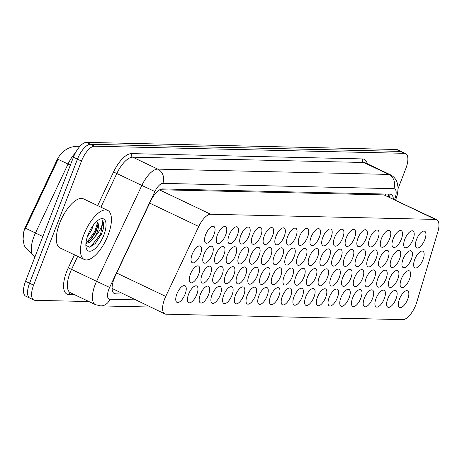 <?xml version="1.0" encoding="UTF-8"?>
<svg xmlns="http://www.w3.org/2000/svg" width="462" height="462" viewBox="0 0 462 462"><rect width="100%" height="100%" fill="white"/><g stroke="black" fill="none" stroke-linecap="round" stroke-linejoin="round"><path stroke-width="0.69" d="M176.882 293.947A9.246 3.817 -64.5 0 1 184.973 285.695A9.246 3.817 -64.5 0 1 185.112 294.132A9.246 3.817 -64.5 0 1 177.021 302.385A9.246 3.817 -64.5 0 1 176.882 293.947M188.594 294.213A9.246 3.817 -64.5 0 1 196.691 285.961A9.246 3.817 -64.5 0 1 196.829 294.404A9.246 3.817 -64.5 0 1 188.733 302.656A9.246 3.817 -64.5 0 1 188.594 294.213M200.312 294.485A9.246 3.817 -64.5 0 1 208.402 286.232A9.246 3.817 -64.5 0 1 208.541 294.675A9.246 3.817 -64.5 0 1 200.45 302.922A9.246 3.817 -64.5 0 1 200.312 294.485M212.029 294.75A9.246 3.817 -64.5 0 1 220.12 286.504A9.246 3.817 -64.5 0 1 220.258 294.941A9.246 3.817 -64.5 0 1 212.168 303.193A9.246 3.817 -64.5 0 1 212.029 294.75M223.741 295.022A9.246 3.817 -64.5 0 1 231.837 286.769A9.246 3.817 -64.5 0 1 231.976 295.212A9.246 3.817 -64.5 0 1 223.879 303.465A9.246 3.817 -64.5 0 1 223.741 295.022M235.458 295.293A9.246 3.817 -64.5 0 1 243.549 287.041A9.246 3.817 -64.5 0 1 243.688 295.478A9.246 3.817 -64.5 0 1 235.597 303.73A9.246 3.817 -64.5 0 1 235.458 295.293M247.176 295.559A9.246 3.817 -64.5 0 1 255.267 287.306A9.246 3.817 -64.5 0 1 255.405 295.749A9.246 3.817 -64.5 0 1 247.314 304.002A9.246 3.817 -64.5 0 1 247.176 295.559M258.887 295.83A9.246 3.817 -64.5 0 1 266.984 287.578A9.246 3.817 -64.5 0 1 267.123 296.015A9.246 3.817 -64.5 0 1 259.026 304.267A9.246 3.817 -64.5 0 1 258.887 295.83M270.605 296.096A9.246 3.817 -64.5 0 1 278.696 287.843A9.246 3.817 -64.5 0 1 278.834 296.286A9.246 3.817 -64.5 0 1 270.744 304.539A9.246 3.817 -64.5 0 1 270.605 296.096M282.322 296.367A9.246 3.817 -64.5 0 1 290.413 288.115A9.246 3.817 -64.5 0 1 290.552 296.558A9.246 3.817 -64.5 0 1 282.461 304.804A9.246 3.817 -64.5 0 1 282.322 296.367M294.04 296.633A9.246 3.817 -64.5 0 1 302.131 288.38A9.246 3.817 -64.5 0 1 302.269 296.823A9.246 3.817 -64.5 0 1 294.173 305.076A9.246 3.817 -64.5 0 1 294.04 296.633M305.752 296.904A9.246 3.817 -64.5 0 1 313.842 288.652A9.246 3.817 -64.5 0 1 313.981 297.095A9.246 3.817 -64.5 0 1 305.89 305.347A9.246 3.817 -64.5 0 1 305.752 296.904M317.469 297.176A9.246 3.817 -64.5 0 1 325.56 288.923A9.246 3.817 -64.5 0 1 325.698 297.361A9.246 3.817 -64.5 0 1 317.608 305.613A9.246 3.817 -64.5 0 1 317.469 297.176M329.187 297.441A9.246 3.817 -64.5 0 1 337.277 289.189A9.246 3.817 -64.5 0 1 337.416 297.632A9.246 3.817 -64.5 0 1 329.319 305.884A9.246 3.817 -64.5 0 1 329.187 297.441M340.898 297.713A9.246 3.817 -64.5 0 1 348.989 289.46A9.246 3.817 -64.5 0 1 349.128 297.898A9.246 3.817 -64.5 0 1 341.037 306.15A9.246 3.817 -64.5 0 1 340.898 297.713M352.616 297.978A9.246 3.817 -64.5 0 1 360.707 289.726A9.246 3.817 -64.5 0 1 360.845 298.169A9.246 3.817 -64.5 0 1 352.754 306.422A9.246 3.817 -64.5 0 1 352.616 297.978M364.333 298.25A9.246 3.817 -64.5 0 1 372.424 289.997A9.246 3.817 -64.5 0 1 372.563 298.435A9.246 3.817 -64.5 0 1 364.466 306.687A9.246 3.817 -64.5 0 1 364.333 298.25M387.762 298.787A9.246 3.817 -64.5 0 1 395.853 290.534A9.246 3.817 -64.5 0 1 395.992 298.978A9.246 3.817 -64.5 0 1 387.901 307.23A9.246 3.817 -64.5 0 1 387.762 298.787M376.045 298.516A9.246 3.817 -64.5 0 1 384.141 290.263A9.246 3.817 -64.5 0 1 384.274 298.706A9.246 3.817 -64.5 0 1 376.183 306.959A9.246 3.817 -64.5 0 1 376.045 298.516M399.48 299.053A9.246 3.817 -64.5 0 1 407.571 290.806A9.246 3.817 -64.5 0 1 407.709 299.243A9.246 3.817 -64.5 0 1 399.618 307.496A9.246 3.817 -64.5 0 1 399.48 299.053M205.677 234.638A9.246 3.817 -64.5 0 1 213.767 226.386A9.246 3.817 -64.5 0 1 213.906 234.829A9.246 3.817 -64.5 0 1 205.815 243.081A9.246 3.817 -64.5 0 1 205.677 234.638M217.394 234.91A9.246 3.817 -64.5 0 1 225.485 226.657A9.246 3.817 -64.5 0 1 225.623 235.094A9.246 3.817 -64.5 0 1 217.527 243.347A9.246 3.817 -64.5 0 1 217.394 234.91M229.106 235.175A9.246 3.817 -64.5 0 1 237.197 226.923A9.246 3.817 -64.5 0 1 237.335 235.366A9.246 3.817 -64.5 0 1 229.244 243.618A9.246 3.817 -64.5 0 1 229.106 235.175M240.823 235.447A9.246 3.817 -64.5 0 1 248.914 227.194A9.246 3.817 -64.5 0 1 249.053 235.632A9.246 3.817 -64.5 0 1 240.962 243.884A9.246 3.817 -64.5 0 1 240.823 235.447M252.541 235.712A9.246 3.817 -64.5 0 1 260.632 227.46A9.246 3.817 -64.5 0 1 260.77 235.903A9.246 3.817 -64.5 0 1 252.674 244.155A9.246 3.817 -64.5 0 1 252.541 235.712M264.252 235.984A9.246 3.817 -64.5 0 1 272.343 227.731A9.246 3.817 -64.5 0 1 272.482 236.169A9.246 3.817 -64.5 0 1 264.391 244.421A9.246 3.817 -64.5 0 1 264.252 235.984M275.97 236.249A9.246 3.817 -64.5 0 1 284.061 227.997A9.246 3.817 -64.5 0 1 284.199 236.44A9.246 3.817 -64.5 0 1 276.109 244.693A9.246 3.817 -64.5 0 1 275.97 236.249M287.687 236.521A9.246 3.817 -64.5 0 1 295.778 228.268A9.246 3.817 -64.5 0 1 295.917 236.711A9.246 3.817 -64.5 0 1 287.82 244.964A9.246 3.817 -64.5 0 1 287.687 236.521M299.399 236.787A9.246 3.817 -64.5 0 1 307.496 228.54A9.246 3.817 -64.5 0 1 307.628 236.977A9.246 3.817 -64.5 0 1 299.538 245.23A9.246 3.817 -64.5 0 1 299.399 236.787M357.981 238.132A9.246 3.817 -64.5 0 1 366.071 229.88A9.246 3.817 -64.5 0 1 366.21 238.323A9.246 3.817 -64.5 0 1 358.119 246.575A9.246 3.817 -64.5 0 1 357.981 238.132M346.263 237.866A9.246 3.817 -64.5 0 1 354.354 229.614A9.246 3.817 -64.5 0 1 354.493 238.051A9.246 3.817 -64.5 0 1 346.402 246.304A9.246 3.817 -64.5 0 1 346.263 237.866M404.839 239.212A9.246 3.817 -64.5 0 1 412.936 230.96A9.246 3.817 -64.5 0 1 413.074 239.397A9.246 3.817 -64.5 0 1 404.978 247.649A9.246 3.817 -64.5 0 1 404.839 239.212M393.127 238.941A9.246 3.817 -64.5 0 1 401.218 230.688A9.246 3.817 -64.5 0 1 401.357 239.131A9.246 3.817 -64.5 0 1 393.266 247.384A9.246 3.817 -64.5 0 1 393.127 238.941M381.41 238.669A9.246 3.817 -64.5 0 1 389.501 230.423A9.246 3.817 -64.5 0 1 389.639 238.86A9.246 3.817 -64.5 0 1 381.548 247.112A9.246 3.817 -64.5 0 1 381.41 238.669M369.692 238.404A9.246 3.817 -64.5 0 1 377.789 230.151A9.246 3.817 -64.5 0 1 377.922 238.594A9.246 3.817 -64.5 0 1 369.831 246.841A9.246 3.817 -64.5 0 1 369.692 238.404M334.546 237.595A9.246 3.817 -64.5 0 1 342.642 229.343A9.246 3.817 -64.5 0 1 342.775 237.786A9.246 3.817 -64.5 0 1 334.684 246.038A9.246 3.817 -64.5 0 1 334.546 237.595M322.834 237.329A9.246 3.817 -64.5 0 1 330.925 229.077A9.246 3.817 -64.5 0 1 331.063 237.514A9.246 3.817 -64.5 0 1 322.973 245.767A9.246 3.817 -64.5 0 1 322.834 237.329M311.117 237.058A9.246 3.817 -64.5 0 1 319.207 228.805A9.246 3.817 -64.5 0 1 319.346 237.249A9.246 3.817 -64.5 0 1 311.255 245.501A9.246 3.817 -64.5 0 1 311.117 237.058M416.557 239.478A9.246 3.817 -64.5 0 1 424.647 231.225A9.246 3.817 -64.5 0 1 424.786 239.668A9.246 3.817 -64.5 0 1 416.695 247.921A9.246 3.817 -64.5 0 1 416.557 239.478M192.175 254.319A9.246 3.817 -64.5 0 1 200.265 246.067A9.246 3.817 -64.5 0 1 200.404 254.504A9.246 3.817 -64.5 0 1 192.308 262.757A9.246 3.817 -64.5 0 1 192.175 254.319M203.886 254.585A9.246 3.817 -64.5 0 1 211.977 246.333A9.246 3.817 -64.5 0 1 212.116 254.776A9.246 3.817 -64.5 0 1 204.025 263.028A9.246 3.817 -64.5 0 1 203.886 254.585M215.604 254.857A9.246 3.817 -64.5 0 1 223.695 246.604A9.246 3.817 -64.5 0 1 223.833 255.047A9.246 3.817 -64.5 0 1 215.742 263.294A9.246 3.817 -64.5 0 1 215.604 254.857M227.321 255.122A9.246 3.817 -64.5 0 1 235.412 246.87A9.246 3.817 -64.5 0 1 235.551 255.313A9.246 3.817 -64.5 0 1 227.454 263.565A9.246 3.817 -64.5 0 1 227.321 255.122M239.033 255.394A9.246 3.817 -64.5 0 1 247.13 247.141A9.246 3.817 -64.5 0 1 247.262 255.584A9.246 3.817 -64.5 0 1 239.172 263.837A9.246 3.817 -64.5 0 1 239.033 255.394M250.75 255.665A9.246 3.817 -64.5 0 1 258.841 247.413A9.246 3.817 -64.5 0 1 258.98 255.85A9.246 3.817 -64.5 0 1 250.889 264.102A9.246 3.817 -64.5 0 1 250.75 255.665M262.468 255.931A9.246 3.817 -64.5 0 1 270.559 247.678A9.246 3.817 -64.5 0 1 270.697 256.121A9.246 3.817 -64.5 0 1 262.607 264.374A9.246 3.817 -64.5 0 1 262.468 255.931M274.18 256.202A9.246 3.817 -64.5 0 1 282.276 247.95A9.246 3.817 -64.5 0 1 282.409 256.387A9.246 3.817 -64.5 0 1 274.318 264.639A9.246 3.817 -64.5 0 1 274.18 256.202M285.897 256.468A9.246 3.817 -64.5 0 1 293.988 248.215A9.246 3.817 -64.5 0 1 294.127 256.658A9.246 3.817 -64.5 0 1 286.036 264.911A9.246 3.817 -64.5 0 1 285.897 256.468M297.615 256.739A9.246 3.817 -64.5 0 1 305.705 248.487A9.246 3.817 -64.5 0 1 305.844 256.924A9.246 3.817 -64.5 0 1 297.753 265.176A9.246 3.817 -64.5 0 1 297.615 256.739M379.62 258.622A9.246 3.817 -64.5 0 1 387.716 250.369A9.246 3.817 -64.5 0 1 387.855 258.807A9.246 3.817 -64.5 0 1 379.758 267.059A9.246 3.817 -64.5 0 1 379.62 258.622M391.337 258.887A9.246 3.817 -64.5 0 1 399.428 250.635A9.246 3.817 -64.5 0 1 399.566 259.078A9.246 3.817 -64.5 0 1 391.476 267.331A9.246 3.817 -64.5 0 1 391.337 258.887M403.055 259.159A9.246 3.817 -64.5 0 1 411.145 250.906A9.246 3.817 -64.5 0 1 411.284 259.349A9.246 3.817 -64.5 0 1 403.193 267.596A9.246 3.817 -64.5 0 1 403.055 259.159M356.19 258.085A9.246 3.817 -64.5 0 1 364.281 249.832A9.246 3.817 -64.5 0 1 364.42 258.27A9.246 3.817 -64.5 0 1 356.329 266.522A9.246 3.817 -64.5 0 1 356.19 258.085M344.473 257.813A9.246 3.817 -64.5 0 1 352.57 249.561A9.246 3.817 -64.5 0 1 352.708 258.004A9.246 3.817 -64.5 0 1 344.612 266.256A9.246 3.817 -64.5 0 1 344.473 257.813M367.908 258.35A9.246 3.817 -64.5 0 1 375.999 250.098A9.246 3.817 -64.5 0 1 376.137 258.541A9.246 3.817 -64.5 0 1 368.047 266.793A9.246 3.817 -64.5 0 1 367.908 258.35M332.761 257.542A9.246 3.817 -64.5 0 1 340.852 249.295A9.246 3.817 -64.5 0 1 340.991 257.732A9.246 3.817 -64.5 0 1 332.9 265.985A9.246 3.817 -64.5 0 1 332.761 257.542M321.044 257.276A9.246 3.817 -64.5 0 1 329.135 249.024A9.246 3.817 -64.5 0 1 329.273 257.467A9.246 3.817 -64.5 0 1 321.182 265.719A9.246 3.817 -64.5 0 1 321.044 257.276M309.326 257.005A9.246 3.817 -64.5 0 1 317.423 248.752A9.246 3.817 -64.5 0 1 317.556 257.195A9.246 3.817 -64.5 0 1 309.465 265.448A9.246 3.817 -64.5 0 1 309.326 257.005M414.772 259.425A9.246 3.817 -64.5 0 1 422.863 251.178A9.246 3.817 -64.5 0 1 423.001 259.615A9.246 3.817 -64.5 0 1 414.905 267.868A9.246 3.817 -64.5 0 1 414.772 259.425M190.384 274.266A9.246 3.817 -64.5 0 1 198.475 266.014A9.246 3.817 -64.5 0 1 198.614 274.457A9.246 3.817 -64.5 0 1 190.523 282.709A9.246 3.817 -64.5 0 1 190.384 274.266M202.102 274.538A9.246 3.817 -64.5 0 1 210.193 266.285A9.246 3.817 -64.5 0 1 210.331 274.723A9.246 3.817 -64.5 0 1 202.24 282.975A9.246 3.817 -64.5 0 1 202.102 274.538M213.814 274.803A9.246 3.817 -64.5 0 1 221.91 266.551A9.246 3.817 -64.5 0 1 222.043 274.994A9.246 3.817 -64.5 0 1 213.952 283.246A9.246 3.817 -64.5 0 1 213.814 274.803M225.531 275.075A9.246 3.817 -64.5 0 1 233.622 266.822A9.246 3.817 -64.5 0 1 233.76 275.26A9.246 3.817 -64.5 0 1 225.67 283.512A9.246 3.817 -64.5 0 1 225.531 275.075M237.249 275.34A9.246 3.817 -64.5 0 1 245.339 267.088A9.246 3.817 -64.5 0 1 245.478 275.531A9.246 3.817 -64.5 0 1 237.387 283.784A9.246 3.817 -64.5 0 1 237.249 275.34M248.96 275.612A9.246 3.817 -64.5 0 1 257.057 267.359A9.246 3.817 -64.5 0 1 257.19 275.802A9.246 3.817 -64.5 0 1 249.099 284.049A9.246 3.817 -64.5 0 1 248.96 275.612M260.678 275.878A9.246 3.817 -64.5 0 1 268.769 267.625A9.246 3.817 -64.5 0 1 268.907 276.068A9.246 3.817 -64.5 0 1 260.816 284.321A9.246 3.817 -64.5 0 1 260.678 275.878M272.395 276.149A9.246 3.817 -64.5 0 1 280.486 267.896A9.246 3.817 -64.5 0 1 280.625 276.34A9.246 3.817 -64.5 0 1 272.534 284.592A9.246 3.817 -64.5 0 1 272.395 276.149M284.107 276.42A9.246 3.817 -64.5 0 1 292.203 268.168A9.246 3.817 -64.5 0 1 292.342 276.605A9.246 3.817 -64.5 0 1 284.245 284.858A9.246 3.817 -64.5 0 1 284.107 276.42M295.824 276.686A9.246 3.817 -64.5 0 1 303.915 268.434A9.246 3.817 -64.5 0 1 304.054 276.877A9.246 3.817 -64.5 0 1 295.963 285.129A9.246 3.817 -64.5 0 1 295.824 276.686M307.542 276.957A9.246 3.817 -64.5 0 1 315.633 268.705A9.246 3.817 -64.5 0 1 315.771 277.142A9.246 3.817 -64.5 0 1 307.68 285.395A9.246 3.817 -64.5 0 1 307.542 276.957M319.254 277.223A9.246 3.817 -64.5 0 1 327.35 268.971A9.246 3.817 -64.5 0 1 327.489 277.414A9.246 3.817 -64.5 0 1 319.392 285.666A9.246 3.817 -64.5 0 1 319.254 277.223M330.971 277.495A9.246 3.817 -64.5 0 1 339.062 269.242A9.246 3.817 -64.5 0 1 339.2 277.679A9.246 3.817 -64.5 0 1 331.11 285.932A9.246 3.817 -64.5 0 1 330.971 277.495M342.688 277.76A9.246 3.817 -64.5 0 1 350.779 269.508A9.246 3.817 -64.5 0 1 350.918 277.951A9.246 3.817 -64.5 0 1 342.827 286.203A9.246 3.817 -64.5 0 1 342.688 277.76M354.406 278.032A9.246 3.817 -64.5 0 1 362.497 269.779A9.246 3.817 -64.5 0 1 362.635 278.222A9.246 3.817 -64.5 0 1 354.539 286.475A9.246 3.817 -64.5 0 1 354.406 278.032M366.118 278.297A9.246 3.817 -64.5 0 1 374.208 270.051A9.246 3.817 -64.5 0 1 374.347 278.488A9.246 3.817 -64.5 0 1 366.256 286.74A9.246 3.817 -64.5 0 1 366.118 278.297M377.835 278.569A9.246 3.817 -64.5 0 1 385.926 270.316A9.246 3.817 -64.5 0 1 386.065 278.759A9.246 3.817 -64.5 0 1 377.974 287.012A9.246 3.817 -64.5 0 1 377.835 278.569M389.553 278.84A9.246 3.817 -64.5 0 1 397.643 270.588A9.246 3.817 -64.5 0 1 397.782 279.025A9.246 3.817 -64.5 0 1 389.685 287.277A9.246 3.817 -64.5 0 1 389.553 278.84M401.264 279.106A9.246 3.817 -64.5 0 1 409.355 270.853A9.246 3.817 -64.5 0 1 409.494 279.296A9.246 3.817 -64.5 0 1 401.403 287.549A9.246 3.817 -64.5 0 1 401.264 279.106M165.737 296.413A16.314 6.739 115.5 0 0 164.622 299.018A16.314 6.739 115.5 0 0 164.865 313.912A16.314 6.739 115.5 0 0 166.095 314.195L402.818 319.629A16.314 6.739 115.5 0 0 416.77 302.171L437.82 231.988A16.314 6.739 115.5 0 0 436.682 219.698A16.314 6.739 115.5 0 0 435.458 219.415L210.684 214.258A16.314 6.739 115.5 0 0 198.747 226.495L165.737 296.413L116.667 273.03M65.044 150.364A14.686 6.064 115.5 0 0 56.653 160.724L26.005 225.647A14.686 6.064 115.5 0 0 25 227.985A14.686 6.064 115.5 0 0 23.181 236.094M112.093 288.6A5.44 2.246 115.5 0 0 112.324 288.629L112.457 288.629A16.314 6.739 -64.5 0 1 112.087 288.109M436.682 219.698L384.009 194.9L159.737 189.755M112.457 288.629L164.865 313.912M75.462 152.772A21.754 8.986 115.5 0 0 68.001 164.114L58.096 159.309L24.665 230.163M30.018 298.209A16.314 6.739 -64.5 0 1 29.805 298.117A16.314 6.739 -64.5 0 1 29.562 283.223L77.443 159.136A16.314 6.739 -64.5 0 1 90.494 144.288L400.329 151.403A16.314 6.739 -64.5 0 1 400.358 151.403A16.314 6.739 -64.5 0 1 401.582 151.686L405.607 153.603A16.314 6.739 -64.5 0 1 405.85 168.497L398.105 188.571M29.805 298.117L25.78 296.2A16.314 6.739 -64.5 0 1 25.537 281.306L73.418 157.219A16.314 6.739 -64.5 0 1 86.475 142.371L396.309 149.486A16.314 6.739 -64.5 0 1 397.534 149.769L401.368 151.594M393.376 199.064A16.314 6.739 115.5 0 0 391.135 194.433A16.314 6.739 115.5 0 0 389.911 194.15L162.526 188.929A16.314 6.739 115.5 0 0 150.589 201.172L115.229 276.08A16.314 6.739 115.5 0 0 114.114 278.678A16.314 6.739 115.5 0 0 114.357 293.578A16.314 6.739 115.5 0 0 115.581 293.861L123.152 294.034M88.923 301.553L35.077 300.317A16.314 6.739 -64.5 0 1 33.853 300.04A16.314 6.739 -64.5 0 1 33.611 285.141L81.491 161.053A16.314 6.739 -64.5 0 1 94.543 146.211L404.377 153.32A16.314 6.739 -64.5 0 1 405.607 153.603M33.853 300.04L29.828 298.123A16.314 6.739 -64.5 0 1 29.585 283.223L77.466 159.136A16.314 6.739 -64.5 0 1 90.523 144.294L400.358 151.403L404.377 153.32M388.64 194.121A16.314 6.739 -64.5 0 1 389.356 197.147M108.056 235.21A27.194 11.232 -64.5 0 1 84.251 259.477A27.194 11.232 -64.5 0 1 83.847 234.65A27.194 11.232 -64.5 0 1 107.652 210.383A27.194 11.232 -64.5 0 1 108.056 235.21M84.251 259.477L60.112 247.973A27.194 11.232 -64.5 0 1 59.702 223.146A27.194 11.232 -64.5 0 1 83.507 198.874L107.652 210.383M87.387 236.636L91.522 230.336L93.422 224.988M85.99 242.741L88.317 241.649L90.979 239.38L95.778 232.363L97.904 225.699L97.771 222.955L97.118 221.91A12.295 5.076 -64.5 0 1 96.951 232.923A12.295 5.076 -64.5 0 1 95.524 236.059L89.738 242.325L85.915 243.549M88.057 234.748A17.735 7.328 -64.5 0 1 99.752 219.236A17.735 7.328 -64.5 0 1 103.846 235.112A17.735 7.328 -64.5 0 1 93.798 249.642A17.735 7.328 -64.5 0 1 86.151 247.765A17.735 7.328 -64.5 0 1 88.057 234.748M85.868 245.536L89.801 247.158L95.334 243.462L101.357 234.321L103.309 228.863C103.985 225.104 103.736 222.389 102.564 220.726C102.957 223.689 101.386 227.853 97.852 233.212L95.524 236.059M85.88 244.028L86.567 243.555M90.182 240.165L95.669 231.56L97.979 224.648M95.16 243.641L101.345 234.263L103.309 228.863M86.816 242.458L94.958 231.219L97.551 222.441M89.305 247.245L91.193 246.165L100.635 233.928L102.945 221.523L102.564 220.726M26.005 225.647L26.657 225.953M56.653 160.724L57.305 161.036M385.464 194.046A16.314 14.611 91.3 0 1 385.141 195.143M149.671 203.113L198.747 226.495M159.523 189.882L210.684 214.258M384.009 194.9L435.458 219.415M70.328 165.223L68.001 164.114L35.464 233.027A21.754 8.986 115.5 0 0 33.974 236.498A21.754 8.986 115.5 0 0 34.298 256.358L35.031 256.71M25.549 228.216L42.816 236.532M79.787 146.483A19.034 17.042 -88.7 0 0 77.593 146.275L79.932 146.327M69.843 164.946L63.219 161.746M25.537 281.306L29.562 283.223M73.418 157.219L77.443 159.136M86.475 142.371L90.494 144.288M396.309 149.486L400.329 151.403M113.363 292.804L115.581 293.861M394.635 199.665L395.414 197.066A10.874 4.493 115.5 0 0 393.838 188.687L162.843 183.385A10.874 4.493 115.5 0 0 154.886 191.545L109.621 287.428A10.874 4.493 115.5 0 0 108.876 289.16A10.874 4.493 115.5 0 0 109.858 299.278L135.389 299.867M95.42 304.649A21.754 8.986 -64.5 0 1 95.097 284.788A21.754 8.986 -64.5 0 1 96.581 281.318L71.546 269.386A21.754 8.986 115.5 0 0 70.057 272.857A21.754 8.986 115.5 0 0 70.38 292.717L95.42 304.649L100.664 305.89A10.874 9.742 -88.7 0 0 109.858 299.278M74.457 294.664L68.815 294.531A2.72 2.437 91.3 0 1 70.755 292.896M68.815 294.531A24.474 10.112 -64.5 0 1 66.609 271.766A24.474 10.112 -64.5 0 1 68.284 267.862L74.446 254.805M97.667 205.625L113.548 171.98A24.474 10.112 -64.5 0 1 131.456 153.621L362.451 158.922A24.474 10.112 -64.5 0 1 367.302 163.791M81.491 161.053L77.466 159.136M94.543 146.211L90.523 144.294M33.611 285.141L29.585 283.223M109.621 287.428L96.581 281.318L141.846 185.435L116.811 173.504L100.912 207.172M154.886 191.545L141.846 185.435A21.754 8.986 -64.5 0 1 157.761 169.115L132.727 157.184A21.754 8.986 115.5 0 0 116.811 173.504L113.548 171.98M77.697 256.352L71.546 269.386L68.284 267.862M162.843 183.385A10.874 9.742 -88.7 0 0 157.761 169.115L388.756 174.417L363.721 162.485L132.727 157.184A2.72 2.437 91.3 0 1 131.456 153.621M393.838 188.687A10.874 9.742 -88.7 0 0 388.756 174.417A21.754 8.986 -64.5 0 1 390.396 174.792L365.355 162.861A21.754 8.986 115.5 0 0 363.721 162.485A2.72 2.437 91.3 0 1 362.451 158.922M395.628 200.138L396.893 195.928A10.874 3.471 -163.3 0 1 395.414 197.066M388.323 196.656L388.733 194.358M77.593 146.275C71.154 146.442 65.991 148.689 62.116 153.014M23.447 234.228L23.1 239.299L24.012 244.456L25.04 247.078L34.298 256.358M396.893 195.928C397.441 195.033 397.84 192.198 398.088 187.41L397.014 182.063C395.732 178.782 393.526 176.357 390.396 174.792M100.664 305.89L150.439 307.034"/></g></svg>
